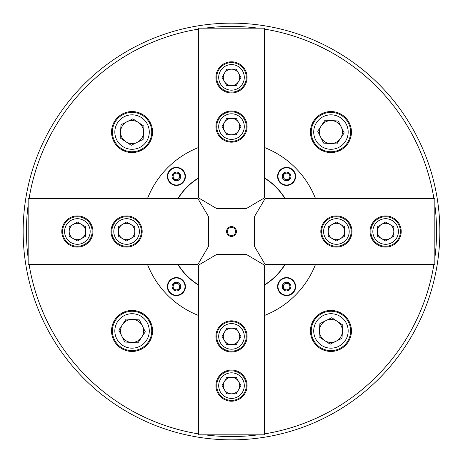 <?xml version="1.0" encoding="UTF-8"?>
<svg xmlns="http://www.w3.org/2000/svg" width="463" height="463" viewBox="0 0 463 463"><rect width="100%" height="100%" fill="white"/><g stroke="black" fill="none" stroke-linecap="round" stroke-linejoin="round"><path stroke-width="0.69" d="M28.162 204.906A205.068 205.068 0 0 0 28.162 258.094M29.071 264.309A205.068 205.068 0 0 0 198.691 433.929M204.906 434.838A205.068 205.068 0 0 0 258.094 434.838M264.309 433.929A205.068 205.068 0 0 0 433.929 264.309M434.838 258.094A205.068 205.068 0 0 0 434.838 204.906M439.85 231.5A208.35 208.35 0 0 1 231.5 439.85A208.35 208.35 0 0 1 23.15 231.5A208.35 208.35 0 0 1 231.5 23.15A208.35 208.35 0 0 1 439.85 231.5M351.452 330.947A20.505 20.505 0 0 0 330.947 310.436A20.505 20.505 0 0 0 310.436 330.947A20.505 20.505 0 0 0 330.947 351.452A20.505 20.505 0 0 0 351.452 330.947M351.452 132.053A20.505 20.505 0 0 0 330.947 111.548A20.505 20.505 0 0 0 310.436 132.053A20.505 20.505 0 0 0 330.947 152.564A20.505 20.505 0 0 0 351.452 132.053M152.564 132.053A20.505 20.505 0 0 0 132.053 111.548A20.505 20.505 0 0 0 111.548 132.053A20.505 20.505 0 0 0 132.053 152.564A20.505 20.505 0 0 0 152.564 132.053M152.564 330.947A20.505 20.505 0 0 0 132.053 310.436A20.505 20.505 0 0 0 111.548 330.947A20.505 20.505 0 0 0 132.053 351.452A20.505 20.505 0 0 0 152.564 330.947M433.929 198.691A205.068 205.068 0 0 0 264.309 29.071M258.094 28.162A205.068 205.068 0 0 0 204.906 28.162M198.691 29.071A205.068 205.068 0 0 0 29.071 198.691M236.419 231.5A4.919 4.919 0 0 0 231.5 226.581A4.919 4.919 0 0 0 226.581 231.5A4.919 4.919 0 0 0 231.5 236.419A4.919 4.919 0 0 0 236.419 231.5M235.603 231.5A4.103 4.103 0 0 0 231.5 227.397A4.103 4.103 0 0 0 227.397 231.5A4.103 4.103 0 0 0 231.5 235.603A4.103 4.103 0 0 0 235.603 231.5M178.012 264.309A62.754 62.754 0 0 0 198.691 284.988M264.309 284.988A62.754 62.754 0 0 0 284.988 264.309M284.988 198.691A62.754 62.754 0 0 0 264.309 178.012M198.691 178.012A62.754 62.754 0 0 0 178.012 198.691M185.42 286.603A9.023 9.023 0 0 0 176.397 277.58A9.023 9.023 0 0 0 167.374 286.603A9.023 9.023 0 0 0 176.397 295.625A9.023 9.023 0 0 0 185.42 286.603M185.42 176.397A9.023 9.023 0 0 0 176.397 167.374A9.023 9.023 0 0 0 167.374 176.397A9.023 9.023 0 0 0 176.397 185.42A9.023 9.023 0 0 0 185.42 176.397M295.625 176.397A9.023 9.023 0 0 0 286.603 167.374A9.023 9.023 0 0 0 277.58 176.397A9.023 9.023 0 0 0 286.603 185.42A9.023 9.023 0 0 0 295.625 176.397M295.625 286.603A9.023 9.023 0 0 0 286.603 277.58A9.023 9.023 0 0 0 277.58 286.603A9.023 9.023 0 0 0 286.603 295.625A9.023 9.023 0 0 0 295.625 286.603M177.786 198.691A62.939 62.939 0 0 1 198.691 177.786M264.309 177.786A62.939 62.939 0 0 1 285.214 198.691M315.552 264.309A90.233 90.233 0 0 1 264.309 315.552M198.691 315.552A90.233 90.233 0 0 1 147.448 264.309M285.214 264.309A62.939 62.939 0 0 1 264.309 285.214M198.691 285.214A62.939 62.939 0 0 1 177.786 264.309M147.448 198.691A90.233 90.233 0 0 1 198.691 147.448M264.309 147.448A90.233 90.233 0 0 1 315.552 198.691M247.086 77.379A15.586 15.586 0 0 0 231.5 61.793A15.586 15.586 0 0 0 215.914 77.379A15.586 15.586 0 0 0 231.5 92.965A15.586 15.586 0 0 0 247.086 77.379M247.086 126.596A15.586 15.586 0 0 0 231.5 111.01A15.586 15.586 0 0 0 215.914 126.596A15.586 15.586 0 0 0 231.5 142.182A15.586 15.586 0 0 0 247.086 126.596M198.691 197.961L198.691 28.162L264.309 28.162L264.309 197.961L246.264 208.622L216.736 208.622L198.691 197.961M288.924 178.718A3.282 3.282 0 0 1 283.431 175.546A3.282 3.282 0 0 1 288.924 174.076A3.282 3.282 0 0 1 288.924 178.718M280.514 182.486A8.612 8.612 0 0 0 292.691 182.486A8.612 8.612 0 0 0 292.691 170.309A8.612 8.612 0 0 0 280.514 170.309A8.612 8.612 0 0 0 280.514 182.486A8.612 8.612 0 0 1 280.514 170.309A8.612 8.612 0 0 1 292.691 170.309M282.945 177.381L283.923 173.718L287.581 172.74L290.26 175.419L289.282 179.077L285.619 180.055L282.945 177.381M223.299 385.621A8.201 8.201 0 0 1 238.601 381.518A8.201 8.201 0 0 1 231.5 393.822A8.201 8.201 0 0 1 223.299 385.621M218.704 385.621A12.796 12.796 0 0 0 231.5 398.417A12.796 12.796 0 0 0 244.296 385.621A12.796 12.796 0 0 0 231.5 372.825A12.796 12.796 0 0 0 218.704 385.621M246.264 385.621A14.764 14.764 0 0 1 231.5 400.385A14.764 14.764 0 0 1 216.736 385.621A14.764 14.764 0 0 1 231.5 370.857A14.764 14.764 0 0 1 246.264 385.621M236.234 377.42L226.766 377.42L222.026 385.621L226.766 393.822L236.234 393.822L240.974 385.621L236.234 377.42M223.299 336.404A8.201 8.201 0 0 1 238.601 332.301A8.201 8.201 0 0 1 231.5 344.605A8.201 8.201 0 0 1 223.299 336.404M218.704 336.404A12.796 12.796 0 0 0 231.5 349.2A12.796 12.796 0 0 0 244.296 336.404A12.796 12.796 0 0 0 231.5 323.608A12.796 12.796 0 0 0 218.704 336.404M246.264 336.404A14.764 14.764 0 0 1 231.5 351.168A14.764 14.764 0 0 1 216.736 336.404A14.764 14.764 0 0 1 231.5 321.64A14.764 14.764 0 0 1 246.264 336.404M236.234 328.203L226.766 328.203L222.026 336.404L226.766 344.605L236.234 344.605L240.974 336.404L236.234 328.203M126.596 223.299A8.201 8.201 0 0 1 130.699 238.601A8.201 8.201 0 0 1 118.395 231.5A8.201 8.201 0 0 1 126.596 223.299M126.596 218.704A12.796 12.796 0 0 0 113.8 231.5A12.796 12.796 0 0 0 126.596 244.296A12.796 12.796 0 0 0 139.392 231.5A12.796 12.796 0 0 0 126.596 218.704M126.596 246.264A14.764 14.764 0 0 1 111.832 231.5A14.764 14.764 0 0 1 126.596 216.736A14.764 14.764 0 0 1 141.36 231.5A14.764 14.764 0 0 1 126.596 246.264M134.797 236.234L134.797 226.766L126.596 222.026L118.395 226.766L118.395 236.234L126.596 240.974L134.797 236.234M239.701 126.596A8.201 8.201 0 0 1 224.399 130.699A8.201 8.201 0 0 1 231.5 118.395A8.201 8.201 0 0 1 239.701 126.596M244.296 126.596A12.796 12.796 0 0 0 231.5 113.8A12.796 12.796 0 0 0 218.704 126.596A12.796 12.796 0 0 0 231.5 139.392A12.796 12.796 0 0 0 244.296 126.596M216.736 126.596A14.764 14.764 0 0 1 231.5 111.832A14.764 14.764 0 0 1 246.264 126.596A14.764 14.764 0 0 1 231.5 141.36A14.764 14.764 0 0 1 216.736 126.596M226.766 134.797L236.234 134.797L240.974 126.596L236.234 118.395L226.766 118.395L222.026 126.596L226.766 134.797M336.404 239.701A8.201 8.201 0 0 1 332.301 224.399A8.201 8.201 0 0 1 344.605 231.5A8.201 8.201 0 0 1 336.404 239.701M336.404 244.296A12.796 12.796 0 0 0 349.2 231.5A12.796 12.796 0 0 0 336.404 218.704A12.796 12.796 0 0 0 323.608 231.5A12.796 12.796 0 0 0 336.404 244.296M336.404 216.736A14.764 14.764 0 0 1 351.168 231.5A14.764 14.764 0 0 1 336.404 246.264A14.764 14.764 0 0 1 321.64 231.5A14.764 14.764 0 0 1 336.404 216.736M328.203 226.766L328.203 236.234L336.404 240.974L344.605 236.234L344.605 226.766L336.404 222.026L328.203 226.766M77.379 223.299A8.201 8.201 0 0 1 81.482 238.601A8.201 8.201 0 0 1 69.178 231.5A8.201 8.201 0 0 1 77.379 223.299M77.379 218.704A12.796 12.796 0 0 0 64.583 231.5A12.796 12.796 0 0 0 77.379 244.296A12.796 12.796 0 0 0 90.175 231.5A12.796 12.796 0 0 0 77.379 218.704M77.379 246.264A14.764 14.764 0 0 1 62.615 231.5A14.764 14.764 0 0 1 77.379 216.736A14.764 14.764 0 0 1 92.143 231.5A14.764 14.764 0 0 1 77.379 246.264M85.58 236.234L85.58 226.766L77.379 222.026L69.178 226.766L69.178 236.234L77.379 240.974L85.58 236.234M239.701 77.379A8.201 8.201 0 0 1 224.399 81.482A8.201 8.201 0 0 1 231.5 69.178A8.201 8.201 0 0 1 239.701 77.379M244.296 77.379A12.796 12.796 0 0 0 231.5 64.583A12.796 12.796 0 0 0 218.704 77.379A12.796 12.796 0 0 0 231.5 90.175A12.796 12.796 0 0 0 244.296 77.379M216.736 77.379A14.764 14.764 0 0 1 231.5 62.615A14.764 14.764 0 0 1 246.264 77.379A14.764 14.764 0 0 1 231.5 92.143A14.764 14.764 0 0 1 216.736 77.379M226.766 85.58L236.234 85.58L240.974 77.379L236.234 69.178L226.766 69.178L222.026 77.379L226.766 85.58M385.621 239.701A8.201 8.201 0 0 1 381.518 224.399A8.201 8.201 0 0 1 393.822 231.5A8.201 8.201 0 0 1 385.621 239.701M385.621 244.296A12.796 12.796 0 0 0 398.417 231.5A12.796 12.796 0 0 0 385.621 218.704A12.796 12.796 0 0 0 372.825 231.5A12.796 12.796 0 0 0 385.621 244.296M385.621 216.736A14.764 14.764 0 0 1 400.385 231.5A14.764 14.764 0 0 1 385.621 246.264A14.764 14.764 0 0 1 370.857 231.5A14.764 14.764 0 0 1 385.621 216.736M377.42 226.766L377.42 236.234L385.621 240.974L393.822 236.234L393.822 226.766L385.621 222.026L377.42 226.766M385.621 247.086A15.586 15.586 0 0 0 401.207 231.5A15.586 15.586 0 0 0 385.621 215.914A15.586 15.586 0 0 0 370.035 231.5A15.586 15.586 0 0 0 385.621 247.086M336.404 247.086A15.586 15.586 0 0 0 351.99 231.5A15.586 15.586 0 0 0 336.404 215.914A15.586 15.586 0 0 0 320.818 231.5A15.586 15.586 0 0 0 336.404 247.086M265.039 198.691L434.838 198.691L434.838 264.309L265.039 264.309L254.378 246.264L254.378 216.736L265.039 198.691M215.914 385.621A15.586 15.586 0 0 0 231.5 401.207A15.586 15.586 0 0 0 247.086 385.621A15.586 15.586 0 0 0 231.5 370.035A15.586 15.586 0 0 0 215.914 385.621M215.914 336.404A15.586 15.586 0 0 0 231.5 351.99A15.586 15.586 0 0 0 247.086 336.404A15.586 15.586 0 0 0 231.5 320.818A15.586 15.586 0 0 0 215.914 336.404M264.309 265.039L264.309 434.838L198.691 434.838L198.691 265.039L216.736 254.378L246.264 254.378L264.309 265.039M77.379 215.914A15.586 15.586 0 0 0 61.793 231.5A15.586 15.586 0 0 0 77.379 247.086A15.586 15.586 0 0 0 92.965 231.5A15.586 15.586 0 0 0 77.379 215.914M126.596 215.914A15.586 15.586 0 0 0 111.01 231.5A15.586 15.586 0 0 0 126.596 247.086A15.586 15.586 0 0 0 142.182 231.5A15.586 15.586 0 0 0 126.596 215.914M197.961 264.309L28.162 264.309L28.162 198.691L197.961 198.691L208.622 216.736L208.622 246.264L197.961 264.309M325.825 320.668A11.482 11.482 0 0 0 324.604 340.519A11.482 11.482 0 0 0 342.406 331.653A11.482 11.482 0 0 0 325.825 320.668M316.582 321.432A17.224 17.224 0 0 0 321.432 345.305A17.224 17.224 0 0 0 345.305 340.455A17.224 17.224 0 0 0 340.455 316.582A17.224 17.224 0 0 0 316.582 321.432M347.354 341.816A19.689 19.689 0 0 1 320.072 347.354A19.689 19.689 0 0 1 314.533 320.072A19.689 19.689 0 0 1 341.816 314.533A19.689 19.689 0 0 1 347.354 341.816M342.817 325.032L331.757 317.711L319.892 323.62L319.076 336.856L330.131 344.183L342.001 338.268L342.817 325.032M142.332 325.825A11.482 11.482 0 0 0 122.481 324.604A11.482 11.482 0 0 0 131.347 342.406A11.482 11.482 0 0 0 142.332 325.825M141.568 316.582A17.224 17.224 0 0 0 117.695 321.432A17.224 17.224 0 0 0 122.545 345.305A17.224 17.224 0 0 0 146.418 340.455A17.224 17.224 0 0 0 141.568 316.582M121.184 347.354A19.689 19.689 0 0 1 115.646 320.072A19.689 19.689 0 0 1 142.928 314.533A19.689 19.689 0 0 1 148.467 341.816A19.689 19.689 0 0 1 121.184 347.354M137.968 342.817L145.289 331.757L139.38 319.892L126.144 319.076L118.817 330.131L124.732 342.001L137.968 342.817M137.175 142.332A11.482 11.482 0 0 0 138.396 122.481A11.482 11.482 0 0 0 120.594 131.347A11.482 11.482 0 0 0 137.175 142.332M146.418 141.568A17.224 17.224 0 0 0 141.568 117.695A17.224 17.224 0 0 0 117.695 122.545A17.224 17.224 0 0 0 122.545 146.418A17.224 17.224 0 0 0 146.418 141.568M115.646 121.184A19.689 19.689 0 0 1 142.928 115.646A19.689 19.689 0 0 1 148.467 142.928A19.689 19.689 0 0 1 121.184 148.467A19.689 19.689 0 0 1 115.646 121.184M120.183 137.968L131.243 145.289L143.108 139.38L143.924 126.144L132.869 118.817L120.999 124.732L120.183 137.968M320.668 137.175A11.482 11.482 0 0 0 340.519 138.396A11.482 11.482 0 0 0 331.653 120.594A11.482 11.482 0 0 0 320.668 137.175M321.432 146.418A17.224 17.224 0 0 0 345.305 141.568A17.224 17.224 0 0 0 340.455 117.695A17.224 17.224 0 0 0 316.582 122.545A17.224 17.224 0 0 0 321.432 146.418M341.816 115.646A19.689 19.689 0 0 1 347.354 142.928A19.689 19.689 0 0 1 320.072 148.467A19.689 19.689 0 0 1 314.533 121.184A19.689 19.689 0 0 1 341.816 115.646M325.032 120.183L317.711 131.243L323.62 143.108L336.856 143.924L344.183 132.869L338.268 120.999L325.032 120.183M284.282 288.924A3.282 3.282 0 0 1 287.454 283.431A3.282 3.282 0 0 1 288.924 288.924A3.282 3.282 0 0 1 284.282 288.924M280.514 280.514A8.612 8.612 0 0 0 280.514 292.691A8.612 8.612 0 0 0 292.691 292.691A8.612 8.612 0 0 0 292.691 280.514A8.612 8.612 0 0 0 280.514 280.514A8.612 8.612 0 0 1 292.691 280.514A8.612 8.612 0 0 1 292.691 292.691M285.619 282.945L289.282 283.923L290.26 287.581L287.581 290.26L283.923 289.282L282.945 285.619L285.619 282.945M174.076 284.282A3.282 3.282 0 0 1 179.569 287.454A3.282 3.282 0 0 1 174.076 288.924A3.282 3.282 0 0 1 174.076 284.282M182.486 280.514A8.612 8.612 0 0 0 170.309 280.514A8.612 8.612 0 0 0 170.309 292.691A8.612 8.612 0 0 0 182.486 292.691A8.612 8.612 0 0 0 182.486 280.514A8.612 8.612 0 0 1 182.486 292.691A8.612 8.612 0 0 1 170.309 292.691M180.055 285.619L179.077 289.282L175.419 290.26L172.74 287.581L173.718 283.923L177.381 282.945L180.055 285.619M178.718 174.076A3.282 3.282 0 0 1 175.546 179.569A3.282 3.282 0 0 1 174.076 174.076A3.282 3.282 0 0 1 178.718 174.076M182.486 182.486A8.612 8.612 0 0 0 182.486 170.309A8.612 8.612 0 0 0 170.309 170.309A8.612 8.612 0 0 0 170.309 182.486A8.612 8.612 0 0 0 182.486 182.486A8.612 8.612 0 0 1 170.309 182.486A8.612 8.612 0 0 1 170.309 170.309M177.381 180.055L173.718 179.077L172.74 175.419L175.419 172.74L179.077 173.718L180.055 177.381L177.381 180.055M283.53 179.47A4.346 4.346 0 0 0 289.676 179.47A4.346 4.346 0 0 0 289.676 173.324A4.346 4.346 0 0 0 283.53 173.324A4.346 4.346 0 0 0 283.53 179.47M283.53 283.53A4.346 4.346 0 0 0 283.53 289.676A4.346 4.346 0 0 0 289.676 289.676A4.346 4.346 0 0 0 289.676 283.53A4.346 4.346 0 0 0 283.53 283.53M179.47 283.53A4.346 4.346 0 0 0 173.324 283.53A4.346 4.346 0 0 0 173.324 289.676A4.346 4.346 0 0 0 179.47 289.676A4.346 4.346 0 0 0 179.47 283.53M179.47 179.47A4.346 4.346 0 0 0 179.47 173.324A4.346 4.346 0 0 0 173.324 173.324A4.346 4.346 0 0 0 173.324 179.47A4.346 4.346 0 0 0 179.47 179.47"/></g></svg>
